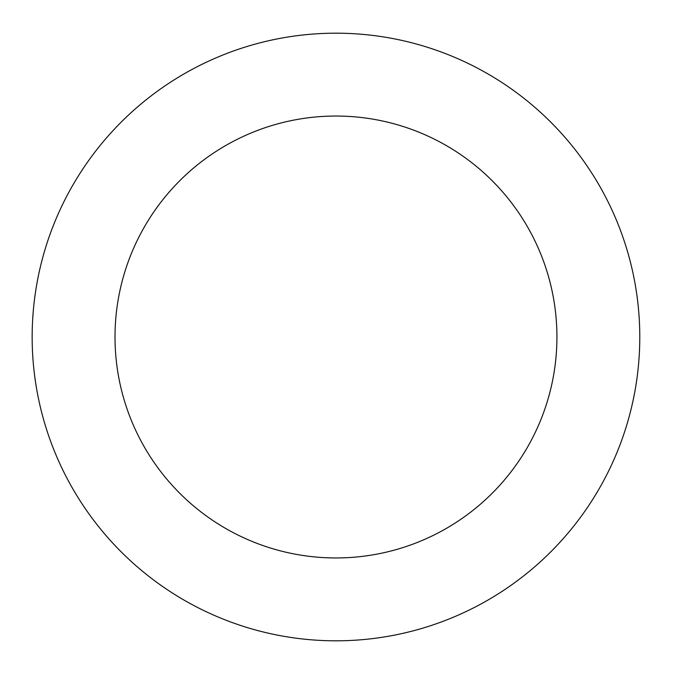<?xml version="1.0" encoding="UTF-8"?>
<svg xmlns="http://www.w3.org/2000/svg" width="674" height="674" viewBox="0 0 674 674"><rect width="100%" height="100%" fill="white"/><g stroke="black" fill="none" stroke-linecap="round" stroke-linejoin="round"><path stroke-width="0.51" stroke-dasharray="3.37 2.53" d="M556.926 337A220.954 220.954 0 0 0 225.495 145.643A220.954 220.954 0 0 0 225.495 528.357A220.954 220.954 0 0 0 556.926 337M639.786 337A303.814 303.814 0 0 1 184.069 600.113A303.814 303.814 0 0 1 184.069 73.887A303.814 303.814 0 0 1 639.786 337"/><path stroke-width="1.01" d="M556.926 337A220.954 220.954 0 0 1 225.495 528.357A220.954 220.954 0 0 1 225.495 145.643A220.954 220.954 0 0 1 556.926 337M639.786 337A303.814 303.814 0 0 1 184.069 600.113A303.814 303.814 0 0 1 184.069 73.887A303.814 303.814 0 0 1 639.786 337"/></g></svg>
